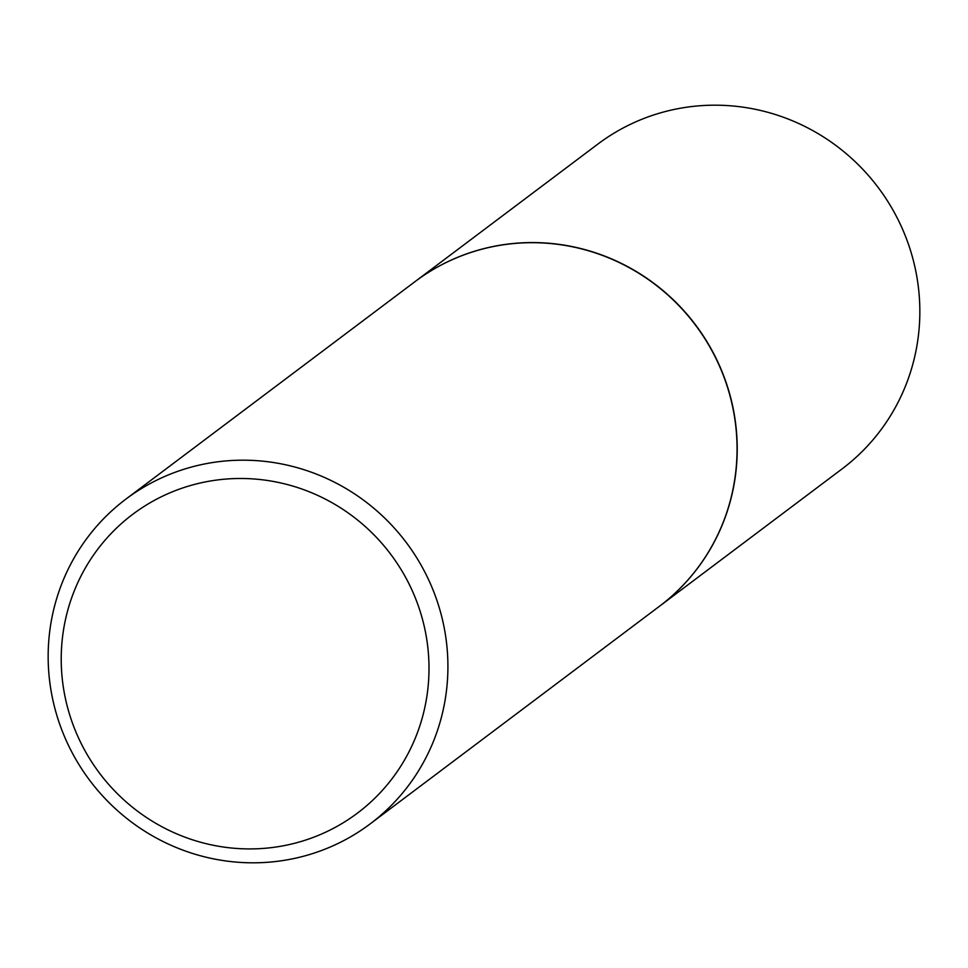 <?xml version="1.0" encoding="UTF-8"?>
<svg xmlns="http://www.w3.org/2000/svg" width="968" height="968" viewBox="0 0 968 968"><rect width="100%" height="100%" fill="white"/><g stroke="black" fill="none" stroke-linecap="round" stroke-linejoin="round"><path stroke-width="1.45" d="M659.402 606.319A203.195 197.98 -127 0 0 659.474 606.258L842.112 468.875A203.195 197.98 -127 0 0 914.179 263.816A203.195 197.98 -127 0 0 597.813 144.123L415.187 281.507A203.195 197.98 -127 0 0 415.115 281.567M659.474 606.258A203.195 197.98 -127 0 0 731.554 401.2A203.195 197.98 -127 0 0 415.187 281.507M370.187 823.877L659.329 606.367A203.195 197.98 -127 0 0 731.397 401.309A203.195 197.98 -127 0 0 415.042 281.615L125.888 499.125A203.195 197.98 -127 0 0 53.821 704.184A203.195 197.98 -127 0 0 370.187 823.877A203.195 197.98 -127 0 0 442.255 618.818A203.195 197.98 -127 0 0 125.888 499.125M423.79 624.433A186.933 182.141 -127 0 0 201.659 482.693A186.933 182.141 -127 0 0 66.429 702.974A186.933 182.141 -127 0 0 288.573 844.713A186.933 182.141 -127 0 0 423.79 624.433"/></g></svg>
